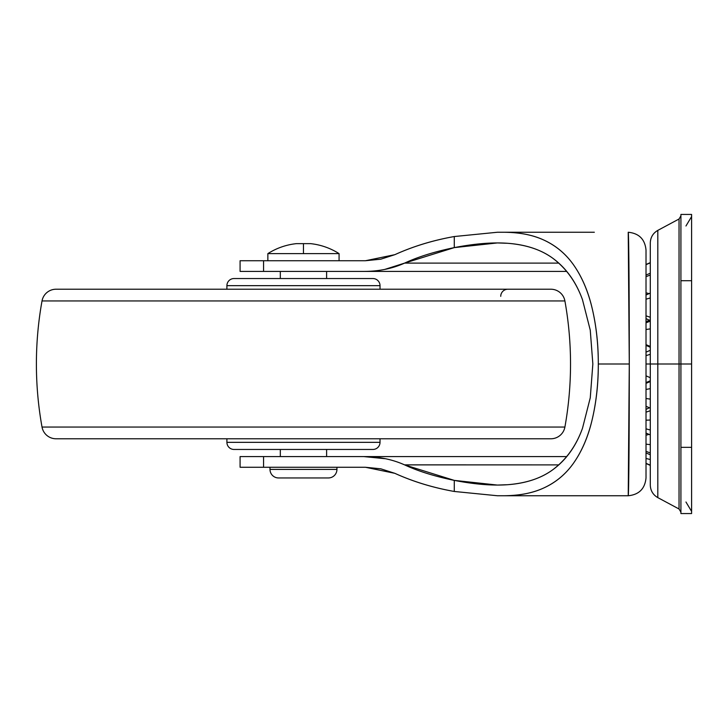 <?xml version="1.0" encoding="UTF-8"?>
<svg xmlns="http://www.w3.org/2000/svg" width="728" height="728" viewBox="0 0 728 728"><rect width="100%" height="100%" fill="white"/><g stroke="black" fill="none" stroke-linecap="round" stroke-linejoin="round"><path stroke-width="1.09" d="M303.467 253.617L303.467 243.643L296.341 243.643A66.412 66.412 0 0 0 267.859 253.617L303.467 253.617L267.859 253.617A66.412 66.412 0 0 1 296.341 243.643L303.467 243.643L303.467 253.617L339.075 253.617L303.467 253.617M269.997 467.267L269.997 469.405L336.937 469.405L336.937 467.267L336.937 469.405L269.997 469.405A8.545 8.545 0 0 0 278.542 477.95L328.392 477.95A8.545 8.545 0 0 0 336.937 469.405A8.545 8.545 0 0 1 328.392 477.95L278.542 477.95A8.545 8.545 0 0 1 269.997 469.405L269.997 467.267M310.583 243.643A66.412 66.412 0 0 1 339.075 253.617L339.075 260.733L339.075 253.617A66.412 66.412 0 0 0 310.583 243.643L303.467 243.643L310.583 243.643M267.859 253.617L267.859 260.733L267.859 253.617M280.316 271.417L280.316 278.542L280.316 271.417M280.316 449.458L280.316 456.583L280.316 449.458M326.608 456.583L326.608 449.458L326.608 456.583M326.608 278.542L326.608 271.417L326.608 278.542M326.49 477.95L324.834 477.95M282.1 477.95L278.542 477.95M646.018 383.328L650.295 381.572L646.018 383.328M646.018 412.157L650.295 410.719L646.018 412.157M646.018 435.18L648.821 434.47L646.018 435.18M646.018 352.161L650.295 350.295L646.018 352.161M646.018 398.498L650.295 399.135L646.018 398.498M650.295 388.652L646.018 389.444L650.295 388.652M646.018 428.828L650.295 430.03L646.018 428.828M650.295 420.029L646.018 420.192L650.295 420.029M646.018 451.342L650.295 452.962L646.018 451.342M650.295 444.644L646.018 444.162L650.295 444.644M646.018 463.327L650.295 465.165L646.018 463.327M650.295 459.532L646.018 458.458L650.295 459.532M646.018 264.674L650.295 262.835L646.018 264.674M646.018 276.658L650.295 275.038L646.018 276.658M646.018 292.82L648.821 293.53L646.018 292.82M646.018 299.172L650.295 297.97L646.018 299.172M650.295 293.129L646.018 294.986L650.295 293.129M646.018 315.843L650.295 317.281L646.018 315.843M646.018 329.502L650.295 328.865L646.018 329.502M650.295 321.13L646.018 322.822L650.295 321.13M646.018 344.672L650.295 346.428L646.018 344.672M646.018 477.941L646.018 250.059L646.018 364L650.295 364L646.018 364L646.018 477.941C644.962 488.743 639.029 494.676 628.228 495.75L497.415 495.75L454.281 491.464C432.951 487.696 413.14 481.645 394.84 473.327L365.447 467.267L263.572 467.267L263.572 456.583L240.085 456.583L240.085 467.267L240.085 456.583L363.854 456.583C378.669 456.583 392.256 459.35 404.613 464.892L454.281 480.389L454.281 491.464C432.969 487.669 413.158 481.618 394.84 473.327L380.817 468.814L365.447 467.267L263.572 467.267L263.572 456.583L363.854 456.583L385.139 458.704M650.295 354.309L646.018 355.628L650.295 354.309M646.018 375.839L650.295 377.705L646.018 375.839M680.917 364L679.033 364L679.033 219.01L679.033 508.99L679.033 364L657.812 364L657.812 497.624L657.812 364L650.295 364L650.295 485.066L650.295 364L657.812 364L657.812 497.624L657.812 230.376L657.812 364L679.033 364L679.033 219.01L679.033 508.99L679.033 364L691.6 364L691.6 447.347L680.917 447.347L680.917 214.442L680.917 280.717L691.6 280.717L691.6 214.442L680.917 214.442L691.6 214.442L691.6 364L691.6 280.717L680.917 280.717L680.917 513.559L691.6 513.559L691.6 364L680.917 364M680.917 513.559L680.917 447.347L691.6 447.347L691.6 513.559L680.917 513.559M657.812 364L657.812 230.376L657.812 364M680.917 512.13L679.033 508.99L657.812 497.624C653.007 494.822 650.495 490.636 650.295 485.066L650.295 242.934C650.495 237.364 653.007 233.178 657.812 230.376L679.033 219.01L680.917 215.87M650.295 364L650.295 467.249M650.295 260.751L650.295 284.976M226.909 285.658L380.025 285.658A7.125 7.125 0 0 0 372.9 278.542L234.025 278.542A7.125 7.125 0 0 0 226.909 285.658L226.909 289.225L226.909 285.658A7.125 7.125 0 0 1 234.025 278.542L372.9 278.542A7.125 7.125 0 0 1 380.025 285.658L226.909 285.658M380.025 289.225L380.025 285.658L380.025 289.225M42.024 300.946L564.901 300.946A14.242 14.242 0 0 0 550.887 289.225L56.047 289.225A14.242 14.242 0 0 0 42.024 300.946A356.083 356.083 0 0 0 42.024 427.054L564.901 427.054A356.083 356.083 0 0 0 564.901 300.946L42.024 300.946A14.242 14.242 0 0 1 56.047 289.225L550.887 289.225A14.242 14.242 0 0 1 564.901 300.946A356.083 356.083 0 0 1 564.901 427.054L42.024 427.054A14.242 14.242 0 0 0 56.047 438.775L550.887 438.775A14.242 14.242 0 0 0 564.901 427.054A14.242 14.242 0 0 1 550.887 438.775L56.047 438.775A14.242 14.242 0 0 1 42.024 427.054A356.083 356.083 0 0 1 42.024 300.946M226.909 442.342L380.025 442.342L380.025 438.775L380.025 442.342L226.909 442.342A7.125 7.125 0 0 0 234.025 449.458L372.9 449.458A7.125 7.125 0 0 0 380.025 442.342A7.125 7.125 0 0 1 372.9 449.458L234.025 449.458A7.125 7.125 0 0 1 226.909 442.342L226.909 438.775L226.909 442.342M500.737 296.341A7.125 7.125 0 0 1 507.862 289.225M594.339 232.25L503.512 232.25C519.119 232.359 532.232 234.816 542.851 239.612C555.346 245.181 565.556 253.571 573.473 264.755C581.872 276.676 588.115 291.264 592.201 308.508C596.259 325.835 598.298 344.335 598.307 364L629.283 364L628.228 232.25C628.792 231.34 629.301 293.948 629.283 364L598.307 364C598.361 383.583 596.305 402.156 592.146 419.719C588.151 436.791 581.9 451.333 573.391 463.354C565.41 474.583 555.236 482.928 542.842 488.388C531.677 493.302 518.564 495.75 503.512 495.75L594.339 495.75L503.512 495.75C519.119 495.641 532.232 493.184 542.842 488.388C555.3 482.837 565.483 474.492 573.391 463.354C581.79 451.469 588.042 436.927 592.146 419.719C596.241 402.329 598.298 383.756 598.307 364C598.361 344.508 596.323 326.017 592.201 308.508C588.215 291.4 581.972 276.813 573.473 264.755C565.483 253.471 555.273 245.09 542.851 239.612C531.677 234.698 518.564 232.25 503.512 232.25L594.339 232.25L497.415 232.25L454.281 236.536L454.281 247.611L497.406 242.934L507.598 243.289C525.935 244.717 540.877 249.622 552.425 257.985C566.111 268.15 576.13 282.055 582.482 299.699L590.253 330.148L592.847 364L590.253 330.148L582.482 299.699C576.003 281.691 565.984 267.786 552.425 257.985C540.558 249.495 525.616 244.59 507.598 243.289C492.547 242.196 474.774 243.643 454.281 247.611L404.613 263.108C418.054 256.838 434.616 251.679 454.281 247.611L454.281 236.536L497.415 232.25M385.139 269.296L404.613 263.108L558.804 263.108L404.613 263.108C392.256 268.65 378.669 271.417 363.854 271.417L263.572 271.417L263.572 260.733L365.447 260.733L394.84 254.673C413.14 246.355 432.951 240.304 454.281 236.536C432.969 240.331 413.158 246.383 394.84 254.673L380.817 259.186L365.447 260.733L240.085 260.733L240.085 271.417L240.085 260.733L263.572 260.733L263.572 271.417L240.085 271.417L566.702 271.417L363.945 271.417M240.085 467.267L263.572 467.267L240.085 467.267M497.415 495.75L454.281 491.464L454.281 480.389C474.72 484.348 492.456 485.794 507.471 484.721C525.498 483.438 540.449 478.551 552.325 470.079C565.947 460.278 576.012 446.337 582.5 428.255L590.262 397.806L592.847 364L590.262 397.806L582.5 428.255C576.139 445.964 566.075 459.905 552.325 470.079C540.768 478.433 525.816 483.31 507.471 484.721L497.406 485.066L454.281 480.389C434.616 476.321 418.054 471.162 404.613 464.892L558.804 464.892L404.504 464.846M566.702 456.583L363.854 456.583L566.702 456.583M628.228 495.75L629.283 364C629.301 434.052 628.792 496.66 628.228 495.75L594.339 495.75M646.018 250.059C644.962 239.257 639.029 233.324 628.228 232.25L628.228 232.25C639.029 233.324 644.962 239.257 646.018 250.059M650.295 380.744L646.018 382.61M649.212 407.835L646.018 409.382M650.295 408.153L646.018 406.288M650.295 434.925L646.018 433.06M650.295 454.8L646.018 452.934M650.295 465.374L646.018 463.509L650.295 465.374M650.295 262.626L646.018 264.491L650.295 262.626M650.295 273.2L646.018 275.066M649.212 320.165L646.018 318.618M650.295 347.256L646.018 345.391M650.295 293.075L646.018 294.94M650.295 319.847L646.018 321.712M685.958 502.011L691.6 511.42M685.958 225.989L691.6 216.58"/></g></svg>
